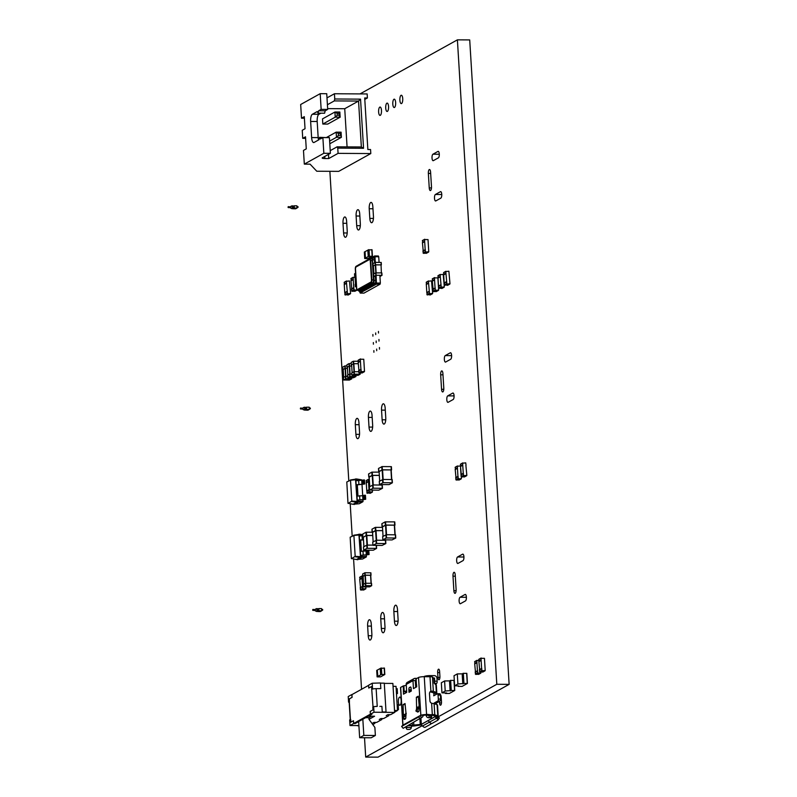 <?xml version="1.0" encoding="UTF-8"?>
<svg xmlns="http://www.w3.org/2000/svg" width="797" height="797" viewBox="0 0 797 797"><rect width="100%" height="100%" fill="white"/><g stroke="black" fill="none" stroke-linecap="round" stroke-linejoin="round"><path stroke-width="1.2" d="M425.2 250.039L424.552 239.568L428.019 239.588L428.766 251.752L425.668 252.101L425.2 250.039L422.968 251.284L423.436 253.336L426.485 253.197M423.207 250.916L422.45 242.866L424.681 241.621M425.18 249.68L422.938 250.916M422.579 242.786L422.649 240.445M362.745 534.677L360.045 534.219L360.413 535.743M366.341 555.21L366.301 556.954L362.625 558.996L356.259 559.514M366.032 550.229L366.082 550.956L360.214 551.385L359.527 540.107L360.682 540.117L361.35 551.046M362.765 535.116L359.198 534.837L359.527 540.107M360.045 534.219L358.889 534.219L360.463 556.605L360.274 557.392L356.408 559.544L351.367 558.468L350.172 537.218L353.898 535.454L355.183 556.346L351.487 558.707M358.351 534.518L358.889 534.219L359.138 534.976L353.898 535.454M366.421 556.475L361.689 556.675L361.469 557.581L357.544 559.773M361.619 555.419L369.061 554.533L360.603 555.34L361.619 555.419L361.689 556.675L360.533 556.665L360.324 557.581L356.408 559.544M366.301 556.954L360.324 557.581L355.093 556.704M360.463 555.419L360.533 556.665L355.183 556.346M360.682 540.117L363.482 539.898M358.869 534.438L353.778 535.215M362.794 535.634L359.417 536.002M363.472 539.669L359.666 540.037M369.061 554.533L368.822 550.498L367.666 550.498L366.052 550.956L366.301 554.981M367.666 550.498L367.905 554.523M361.768 480.402L361.589 479.814L356.667 478.977L357.036 480.501M362.964 499.958L362.924 501.702L359.248 503.744L352.882 504.272M362.027 484.656L362.705 495.714L356.837 496.142L356.149 484.865L357.305 484.875L357.973 495.804M361.748 480.133L355.821 479.595L356.149 484.865M356.667 478.977L355.512 478.977L357.086 501.363L356.897 502.15L353.031 504.292L347.99 503.216L346.795 481.976L350.521 480.212L351.806 501.104L348.11 503.465M354.974 479.276L355.512 478.977L355.761 479.734L350.521 480.212M363.043 501.233L358.311 501.433L358.092 502.339L354.157 504.521M358.242 500.177L365.684 499.281L357.225 500.098L358.242 500.177L358.311 501.433L357.156 501.423L356.936 502.329L353.031 504.292M362.924 501.702L356.936 502.329L351.716 501.452M357.086 500.177L357.156 501.423L351.806 501.104M357.305 484.875L364.747 483.978L356.289 484.785M355.492 479.196L350.401 479.973M364.747 483.978L364.498 479.953L356.04 480.76M365.684 499.281L365.434 495.256L364.279 495.246L362.675 495.714L362.924 499.739M363.352 479.943L363.591 483.968M364.279 495.246L364.528 499.281M354.755 291.323L356.986 290.088L354.217 290.068L353.738 288.016L351.507 289.251L351.985 291.313L355.024 291.174M355.063 277.197L353.101 277.545L353.738 288.016M351.746 288.893L350.999 280.833L353.23 279.598M353.719 287.657L351.487 288.893M351.128 280.763L351.198 278.422M349.465 280.942L346.366 281.281L347.482 293.814L350.58 293.465L349.465 280.942M344.463 282.158L344.244 284.21L346.476 282.975M345.101 292.629L344.882 294.681L347.113 293.445M348.299 294.91L344.882 294.681M346.496 283.333L344.264 284.579L344.752 292.629L346.984 291.393M480.97 672.09L480.85 673.136L477.921 673.166L477.443 671.104L475.211 672.349L475.689 674.401L478.728 674.262M478.808 660.285L476.805 660.633L477.443 671.104M475.46 671.981L474.703 663.931L476.935 662.686M477.423 670.745L475.191 671.981M474.833 663.851L474.902 661.51M481.627 668.783L480.99 658.312L484.456 658.332L485.204 670.496L482.105 670.845L481.627 668.783L479.395 670.028L479.874 672.08L482.922 671.941M479.645 669.659L478.887 661.61L481.119 660.364M481.607 668.424L479.376 669.659M479.017 661.53L479.087 659.189M360.931 369.698L360.294 359.228L363.761 359.248L364.508 371.412L361.41 371.761L360.931 369.698L358.7 370.944L359.178 372.996L362.217 372.866M358.949 370.585L358.192 362.525L360.423 361.29M360.911 369.34L358.68 370.575M358.321 362.456L358.391 360.114M372.03 249.71L372.418 256.156L372.03 249.71L367.955 250.039L368.353 256.485L372.418 256.156L367.716 258.587L364.697 258.527L368.353 256.485M365.046 251.693L364.329 252.051L364.727 258.497M364.697 258.527L364.329 252.051M367.935 250.109L365.036 251.663L365.434 258.108M367.825 250.109L368.224 256.554M369.29 479.196L368.383 479.555L369.131 491.719L372.428 492.058L372.498 490.145M366.481 480.432L366.261 482.484L368.493 481.249M367.118 490.912L366.899 492.964L369.131 491.719M370.316 493.194L366.899 492.964M368.513 481.607L366.281 482.852L366.769 490.902L369.001 489.667M448.88 271.229L445.782 271.578L446.898 284.111L449.986 283.762L448.88 271.229M443.879 272.454L443.65 274.507L445.882 273.271M444.517 282.925L444.298 284.977L446.529 283.742M447.705 285.206L444.298 284.977M445.912 273.63L443.68 274.875L444.168 282.925L446.4 281.69M435.082 288.345L434.445 277.874L437.912 277.894L438.649 290.058L435.56 290.397L435.082 288.345L432.851 289.58L433.329 291.642L436.367 291.503M433.09 289.221L432.343 281.162L434.574 279.926M435.062 287.976L432.831 289.221M432.472 281.092L432.542 278.751M465.876 465.279L466.843 475.391L463.744 475.729L463.276 473.677L461.045 474.912L461.513 476.965L464.561 476.835M466.036 465.239L465.727 462.858L462.629 463.206L463.276 473.677M461.284 474.554L460.527 466.494L462.758 465.259M463.246 473.308L461.015 474.554M460.656 466.424L460.726 464.083M443.212 274.377L440.113 274.726L441.229 287.249L444.318 286.91L443.212 274.377M438.211 275.603L437.981 277.655L440.213 276.42M438.848 286.073L438.629 288.125L440.861 286.89M442.036 288.355L438.629 288.125M440.243 276.778L438.011 278.014L438.499 286.073L440.731 284.838M431.516 280.873L428.417 281.211L429.533 293.744L432.632 293.396L431.516 280.873M426.515 282.098L426.295 284.15L428.527 282.905M427.152 292.569L426.933 294.621L429.165 293.376M430.35 294.85L426.933 294.621M428.547 283.274L426.315 284.509L426.813 292.559L429.045 291.323M461.443 476.965L461.204 478.808L458.434 478.798L457.966 476.736L455.735 477.981L456.203 480.033L459.251 479.894M460.487 465.926L457.329 466.265L457.966 476.736M460.566 468.387L461.134 476.397M455.974 477.612L455.217 469.563L457.448 468.317M457.946 476.377L455.715 477.612M455.346 469.483L455.416 467.142M372.109 532.207L365.982 532.227L366.182 535.454L363.322 537.327M362.725 534.08L365.982 532.227M372.737 535.425L366.182 535.454M363.92 546.702L363.322 537.228L366.381 535.514L366.969 545.078M372.737 535.494L366.381 535.514M372.906 545.098L366.779 545.118L366.969 548.346L363.691 550.179L373.335 550.209L376.612 548.376L366.969 548.346M363.512 546.971L366.779 545.118M395.561 534.807L395.76 538.035L386.535 537.935L382.859 539.808L382.66 536.58L386.346 534.717L395.561 534.807L395.74 538.055L392.064 539.928L382.839 539.828L382.66 536.58M394.923 534.767L394.336 525.163L395.123 534.767M382.49 526.897L385.529 525.173L394.336 525.163M394.774 521.915L394.973 525.143L385.748 525.044L382.072 526.917L381.873 523.699L385.13 521.886L394.565 521.876L394.565 525.382M382.47 526.986L381.873 523.699M358.112 361.24L353.24 361.26L353.39 363.671L351.636 364.867M351.178 362.406L351.328 364.827L351.178 362.406L353.24 361.26M351.646 364.807L353.539 363.721L358.261 363.701L353.39 363.671M351.626 364.797L352.125 372.707L351.626 364.797M358.75 371.711L353.888 371.731L354.027 374.152L351.965 375.297L358.122 375.327L360.194 374.182L354.027 374.152M351.806 372.896L351.955 375.307L351.816 372.876L353.888 371.731M369.559 490.065L378.764 490.185L382.44 488.312L373.245 488.202L369.559 490.065L369.34 486.867L373.046 484.974L382.271 485.074L382.44 488.272M369.19 477.164L372.229 475.43L379.322 475.41M379.312 475.351L372.03 475.371L368.772 477.184L368.573 473.956L371.84 472.143L379.123 472.123M369.17 477.244L368.573 473.996M351.238 363.581L348.996 363.621L349.136 366.032L347.382 367.228M347.074 367.178L346.924 364.767L348.996 363.621M351.696 366.002L349.136 366.032M347.861 375.078L347.372 367.158L349.285 366.082L349.773 374.062M351.706 366.052L349.285 366.082M351.875 374.062L349.634 374.092L349.783 376.513L347.711 377.658L353.559 377.738L355.94 376.543L349.783 376.513M347.572 375.267L349.634 374.092M346.984 365.903L344.812 365.943L344.962 368.353L343.198 369.549M342.75 367.118L344.812 365.943M347.442 368.324L344.962 368.353M343.208 369.489L345.111 368.403L345.599 376.373M347.452 368.373L345.111 368.403M347.622 376.373L345.45 376.413L345.599 378.824L343.527 379.99L349.385 380.059L351.776 378.844L345.599 378.824M343.537 379.97L343.387 377.559L345.45 376.413M372.936 545.317L382.142 545.427L385.828 543.564L376.622 543.444L372.936 545.317L372.717 542.109L376.423 540.217L385.648 540.316L385.818 543.514M372.568 532.366L373.145 541.86L372.548 532.386L375.606 530.672L382.699 530.653M382.699 530.593L375.407 530.613L372.149 532.426L371.95 529.208L375.218 527.395L382.5 527.375M372.558 532.486L371.95 529.248M356.408 286.741L355.323 286.701L355.173 284.28L356.219 283.692M356.369 286.113L355.342 286.681M355.014 276.2L355.731 275.762M355.004 276.26L354.535 273.809L355.582 273.222M355.731 275.642L354.695 276.21M379.94 276.479L382.002 275.334L376.144 275.264L373.763 276.459L373.614 274.038L375.676 272.893L381.693 272.883L381.982 275.314M375.785 276.519L373.753 276.469L373.614 274.038M381.374 272.883L381.046 264.903M373.923 273.869L373.434 265.939L375.337 264.883L380.886 264.873M381.215 262.442L381.365 264.863L375.497 264.793L373.126 265.989L372.976 263.568L375.357 262.372L381.215 262.442L381.056 265.032M372.976 263.598L373.863 280.514A2.252 0.777 90.3 0 1 373.235 283.144L359.098 290.995A2.252 0.777 90.3 0 1 358.391 290.327L359.088 291.174A2.391 0.827 90.3 0 1 358.72 290.935M392.184 479.565L392.383 482.783L383.158 482.693L379.482 484.566L379.282 481.338L382.968 479.465L392.184 479.565L392.363 482.803L389.105 484.616L379.462 484.586L379.282 481.378M391.546 479.515L390.958 469.911L391.735 479.525M379.113 471.655L382.152 469.921L390.958 469.911M391.397 466.673L391.596 469.901L382.371 469.802L378.685 471.675L378.495 468.447L382.171 466.584L391.188 466.634L391.188 470.13M379.093 471.734L378.495 468.447M365.962 586.891L365.733 588.814L362.964 588.804L362.486 586.741L360.254 587.987L360.732 590.039L363.771 589.9M362.755 575.912L361.848 576.271L362.486 586.741M360.493 587.618L359.746 579.568L361.977 578.323M362.466 586.383L360.234 587.618M359.875 579.489L359.945 577.148M377.708 676.523L381.335 674.501L384.821 674.501L380.587 676.862L377.101 676.872L377.708 676.523L377.31 670.078L376.732 670.446M377.838 676.454L377.31 670.078M384.821 674.501L384.423 668.055L384.802 674.481M380.358 668.434L384.423 668.055M377.439 670.008L380.338 668.454L380.727 674.86M380.627 674.9L380.229 668.454M458.584 685.898L454.639 685.789L457.906 683.985L463.705 683.507L462.967 673.355L466.833 673.355L467.431 683.447L466.833 673.355M457.906 683.985L457.289 673.913L454.021 675.726L454.639 685.789M458.614 686.327L462.051 686.436L467.431 683.447L463.585 683.418M463.366 682.391L462.967 683.906M457.289 673.913L462.36 673.844L462.419 674.949M462.898 682.65L462.24 675.059L462.967 673.355M463.436 683.497L463.356 682.242L462.718 682.591M446.649 692.972L441.946 692.842L445.204 691.029L451.012 690.551L450.275 680.399L454.141 680.399L454.738 690.491L449.349 693.48L445.483 693.48L446.649 692.972M445.204 691.029L444.596 680.957L441.329 682.77L441.946 692.842M450.674 689.435L450.275 690.959M444.596 680.957L449.667 680.887L449.727 682.003M454.141 680.399L454.758 690.471L450.883 690.471M450.205 689.694L449.568 682.093L450.275 680.399M450.743 690.551L450.664 689.285L450.026 689.644L449.568 682.093M362.655 573.97L365.036 572.744L370.894 572.814L370.735 575.404M363.103 576.4L362.655 573.94L362.804 576.361L365.175 575.165L371.023 575.245M363.103 576.331L363.581 584.251L363.103 576.331L365.016 575.255L365.494 583.235M370.725 575.275L371.213 583.255L370.705 575.295L365.016 575.255M363.293 584.41L363.442 586.831L363.293 584.41L365.355 583.265L371.532 583.284L371.661 585.685L369.599 586.861L363.591 586.881L365.823 585.636L371.661 585.715M370.366 714.202L353.699 723.457L353.46 720.717L353.629 723.537L355.173 723.546L358.66 721.614L359.646 737.723L363.83 735.402L375.377 735.462L371.193 737.793L359.646 737.723M350.879 722.152L350.72 719.452M350.232 719.591L349.156 702.018A3.278 0.588 176.5 0 1 349.345 701.798L349.455 698.83L352.105 697.355L351.935 694.615L368.603 685.37M368.772 688.06L368.593 685.241L372.219 683.228L372.568 688.867L371.731 689.335L371.561 686.516L368.772 688.06L371.561 686.556M371.731 689.335L373.026 706.939M353.699 723.457L355.163 723.467L368.423 716.154M371.761 714.251L368.423 716.194L374.58 716.224L369.001 719.322L374.879 727.412L375.377 735.462M358.899 725.529L350.003 725.549L349.664 719.91L350.501 719.442L350.67 722.261L353.46 720.717M368.423 716.194L371.91 714.251L370.366 714.242L370.197 711.422L372.986 709.878L372.817 707.059L373.654 706.59L373.992 712.229L394.645 712.428L390.6 714.68L387.9 714.66L386.226 715.586L387.9 714.66M349.415 701.729L349.235 698.909L352.025 697.355L351.856 694.536L348.229 696.548L348.578 702.187L349.485 701.729M372.219 683.228L380.478 682.969L380.827 688.608L376.144 688.658A3.278 0.588 176.5 0 0 373.544 688.837A3.278 0.588 176.5 0 0 372.916 688.947A3.278 0.588 176.5 0 0 371.95 689.256M376.144 688.658L377.23 706.381A3.278 0.588 176.5 0 0 374.63 706.56L373.654 706.59M362.834 719.203L363.83 735.402M365.644 717.689L368.901 717.708L369.001 719.322M350.003 725.549L353.629 723.537M370.366 714.242L373.992 712.229M388.856 715.646L383.626 718.545L380.926 718.535L379.252 719.502L380.926 718.535M381.873 719.522L376.652 722.421L373.952 722.401L372.279 723.377L373.952 722.401M374.899 723.387L372.807 724.553M349.166 702.217L348.578 702.187M384.284 683.378L392.871 683.428L394.645 712.428M372.568 688.867L373.544 688.837M377.23 706.381L374.63 706.56M371.611 716.204L368.901 717.708M381.703 712.279L386.037 711.99L382.251 711.96L381.902 706.331L379.84 706.391M378.764 688.668L380.827 688.608M386.037 711.99L384.274 683.149L380.488 683.129M357.425 725.748L358.909 725.758M394.625 712.1L397.504 710.506L396.029 686.337L393.041 686.317M394.525 710.486L397.504 710.506M396.468 693.49L397.474 693.49L397.185 688.658L396.169 688.648M396.498 693.958L397.474 693.49M397.155 704.767L398.171 704.767L398.46 709.599L397.454 709.599M397.484 710.067L398.46 709.599M367.397 97.971L367.158 93.946L334.431 93.757L334.75 98.987L360.543 99.147L363.552 148.282L337.759 148.122L338.077 153.363L370.794 153.562L370.555 149.527L367.855 149.517L364.707 97.961L367.397 97.971L364.797 99.426M305.62 138.359L302.73 138.339L305.52 136.795L306.267 148.88L303.478 150.424L304.315 164.122L310.083 164.152L316.778 171.235L338.715 171.365L370.794 153.562M304.384 118.225L301.505 118.205L304.295 116.651L305.032 128.735L302.242 130.29L302.73 138.339M320.195 93.667L321.151 109.378L327.697 109.418L326.74 93.707L320.195 93.667L300.668 104.507L301.505 118.205M324.758 156.441L324.887 158.533L328.733 158.553L338.077 153.363M324.887 158.533A4.105 0.737 -3.5 0 1 322.187 158.005A4.105 0.737 -3.5 0 1 322.436 157.736L330.386 153.313L323.841 153.283L304.315 164.122M323.841 153.283L322.875 137.572L320.364 138.967L319.547 137.333L318.969 139.734L314.088 142.454A6.157 2.122 -89.7 0 1 313.679 142.563A6.157 2.122 -89.7 0 1 311.627 137.572L310.641 121.463A6.157 2.122 90.3 0 1 312.364 114.26L317.246 111.54L318.073 113.174L318.641 110.773L321.151 109.378M326.989 97.882L334.431 93.757M337.759 148.122L337.101 146.827L361.35 146.967L358.55 101.05L334.292 100.91L327.408 104.736M363.552 148.282L361.35 146.967M337.101 146.827L330.217 150.653M328.484 154.379L328.733 158.553M334.75 98.987L334.292 100.91M360.543 99.147L358.55 101.05L344.732 108.721L327.647 108.621M327.697 109.418L325.186 110.813L324.608 113.214L318.073 113.174M320.902 113.184L318.91 114.29A6.157 2.122 90.3 0 0 317.186 121.493L318.172 137.612A6.157 2.122 90.3 0 0 318.511 139.993M326.202 137.592L319.547 137.333M322.875 137.572L329.42 137.612L330.386 153.313M318.641 110.773L325.186 110.813M347.074 146.887L344.732 108.721M322.815 124.053L327.746 124.083L340.16 117.189L335.228 117.159L322.815 124.053L322.506 118.892L334.919 112.008L335.228 117.159L337.231 115.246L339.084 115.256L340.16 117.189L339.841 112.028L334.919 112.008L337.111 113.313L337.231 115.246M329.799 143.759L341.395 137.323L341.076 132.172L336.145 132.143L326.332 137.592M341.076 132.172L340.189 133.468L338.346 133.448L336.145 132.143L336.464 137.293L329.639 141.089M340.189 133.468L341.395 137.323L336.464 137.293L338.466 135.39L338.346 133.448M339.841 112.028L338.964 113.323L339.084 115.256M338.964 113.323L337.111 113.313M340.309 135.4L338.466 135.39M436.178 704.369L436.547 703.014L440.183 700.991A1.604 0.558 -89.7 0 0 440.631 699.108L440.382 695.054A1.604 0.558 -89.7 0 0 439.844 693.749A1.604 0.558 -89.7 0 0 439.735 693.779L437.643 693.759M437.862 716.433L435.431 716.483A2.481 2.281 61 0 0 436.417 718.306L437.145 718.884A1.644 0.588 -144.7 0 1 437.922 720.149A1.644 0.588 -144.7 0 1 437.842 720.209L432.014 723.447A1.644 0.588 35.3 0 1 430.191 722.74L429.463 722.162L436.417 718.306M435.59 694.785L436.497 692.991L434.176 692.703L436.507 692.991A4.553 0.817 176.5 0 0 436.786 692.683A4.553 0.817 176.5 0 0 436.357 692.374L435.869 684.513L434.136 682.81L433.867 678.486L432.472 676.982A4.384 0.787 -3.5 0 0 430.001 676.723L424.263 676.683A4.533 0.817 -3.5 0 0 418.525 677.48L420.846 715.337A4.533 0.817 -3.5 0 1 426.574 714.54L426.156 714.979A2.441 0.847 -89.7 0 0 426.554 716.493L426.933 714.55M436.547 703.014L434.235 703.004L437.872 700.981A1.604 0.558 -89.7 0 0 438.32 699.099L438.071 695.034A1.604 0.558 -89.7 0 0 437.533 693.729A1.604 0.558 -89.7 0 0 437.433 693.759L433.707 695.801L434.186 692.982M434.235 703.004L433.927 703.641M431.954 715.058L435.76 716.274L428.497 720.408A2.481 2.281 61 0 0 429.463 722.162M436.786 692.683L436.298 684.832A4.553 0.817 176.5 0 0 435.869 684.513M430.211 676.723L430.141 675.617L434.355 675.637A2.62 2.411 61 0 1 436.965 678.227L437.145 681.186A1.913 0.658 90.3 0 1 436.617 683.418L435.092 684.264M420.238 718.834L418.684 716.961L401.628 726.436L403.182 728.309L422.4 717.051A2.441 2.252 61 0 0 423.137 715.357L426.156 715.009M434.196 692.972L430.051 691.796M420.946 718.316L421.314 724.363L428.437 720.408M421.314 724.363L408.034 725.609M416.642 685.868L415.665 686.406L415.297 680.758L415.944 680.728L415.317 680.748M406.649 691.407L403.471 691.676L403.242 685.958L406.281 685.33M430.141 675.617A4.583 0.817 176.5 0 0 424.283 676.454L423.865 676.683M414.051 678.616L407.317 682.352A2.62 2.411 61 0 0 406.151 684.135L412.876 680.399A2.62 2.411 61 0 1 415.157 678.337L416.961 678.347M435.431 716.483L428.497 720.378M437.812 716.463L438.48 717.001L437.145 718.884M436.357 692.374L433.349 691.397A4.384 0.787 176.5 0 0 431.765 691.168L430.878 691.657M433.777 678.018L434.524 678.028L434.714 681.166A1.913 0.658 90.3 0 1 434.245 683.358M434.524 678.028L433.857 678.396M435.63 716.413L437.942 716.433A4.553 0.817 -3.5 0 0 438.211 716.124A4.553 0.817 -3.5 0 0 437.782 715.816L437.105 704.668L434.106 703.691A4.384 0.787 176.5 0 0 432.522 703.452L431.625 703.243A2.63 2.421 61 0 1 429.932 700.832L429.493 693.719A2.63 2.421 61 0 1 430.888 691.328L431.765 691.168M431.715 714.58L432.313 714.58A4.384 0.787 -3.5 0 1 434.783 714.839L437.782 715.816M423.137 715.357L420.846 715.337M421.493 724.304L428.437 720.448A2.481 2.281 61 0 0 429.414 722.192L422.47 726.047A2.481 2.281 61 0 1 421.493 724.304L421.493 724.304M407.925 725.678L411.521 725.698A2.441 0.847 90.3 0 1 411.322 727.462L406.709 727.432L406.5 728.159L405.922 726.784M411.521 726.107L411.551 726.107A4.384 0.787 176.5 0 0 414.898 725.878L421.314 724.961A4.553 0.817 176.5 0 0 421.643 724.911M403.242 685.958L400.672 687.393A4.533 0.817 176.5 0 0 400.522 687.632L402.824 725.24M416.552 684.493L416.701 686.815L413.464 688.608L412.976 680.578L406.151 684.135M422.47 726.047L423.187 726.635A1.644 0.588 35.3 0 0 425.01 727.332L430.838 724.104A1.644 0.588 -144.7 0 0 430.918 724.035A1.644 0.588 -144.7 0 0 430.141 722.779L429.414 722.192M437.961 720.05L439.187 718.326A1.644 0.588 -144.7 0 0 439.257 718.256A1.644 0.588 -144.7 0 0 438.48 717.001M418.684 716.961L420.826 715.198L418.525 677.48L415.845 679.024L416.183 684.663L415.944 678.914M426.973 714.361L431.874 714.839A1.644 0.747 -168.8 0 1 431.944 715.148A1.644 0.747 -168.8 0 1 430.828 715.626L429.284 715.626A1.644 0.747 -168.8 0 1 427.252 714.809M438.211 716.124L437.533 704.976A4.553 0.817 176.5 0 0 437.105 704.668M405.703 692.912L405.773 691.686L403.471 691.666M415.695 687.373L415.287 680.588L412.976 680.578M403.252 716.573L405.205 715.487L402.644 718.356L403.342 714.65L405.653 714.67L405.942 713.375M405.653 714.67L405.364 715.586M411.172 689.156A1.843 0.638 -89.7 0 0 411.182 689.754L411.202 690.102M418.126 708.802L418.455 708.134L416.502 709.22L415.895 711.004L418.126 708.802L419.102 709.38L419.371 707.816L418.295 696.189L416.353 697.265L416.602 707.288L418.903 707.308L419.192 706.022M418.903 707.308L418.614 708.234M403.172 728.299L401.608 726.426L402.973 725.101L420.826 715.198M406.888 726.246A2.441 0.847 90.3 0 1 406.709 727.432M405.812 726.844A1.644 1.196 -22.8 0 0 405.882 727.253L406.52 728.797A1.644 1.196 -22.8 0 0 407.675 729.434L409.21 729.444A1.644 1.196 -22.8 0 0 411.113 728.179L411.322 727.462M412.896 680.708L406.171 684.444M400.672 687.393L402.973 725.101M406.221 684.444L406.709 692.364L403.471 694.157L403.471 691.676M416.413 684.484L416.124 678.815L416.293 684.553M404.876 716.154L405.862 717.19A1.763 0.608 90.3 0 1 405.743 718.266L405.474 718.864A1.763 0.608 90.3 0 1 405.364 718.964L404.617 719.382A1.763 0.608 90.3 0 1 404.497 719.412L404.308 719.312M404.497 719.412A1.763 0.608 90.3 0 1 404.468 719.412L402.794 718.336M405.852 716.732L406.121 713.185M403.342 714.65L403.093 704.628L405.035 703.552L405.992 713.176M409.03 692.324L411.292 691.059L411.132 688.478A1.843 0.638 -89.7 0 0 410.515 686.984A1.843 0.638 -89.7 0 0 410.395 687.014L409.389 687.572A1.843 0.638 90.3 0 0 408.871 689.734L409.03 692.324A1.644 1.514 -119 0 1 409.768 690.899L411.232 690.082M416.602 707.288L416.512 709.22M419.102 709.38L419.112 709.569A1.763 0.608 -89.7 0 1 418.903 711.213L418.764 711.472A1.763 0.608 -89.7 0 1 418.614 711.611L417.877 712.02A1.763 0.608 -89.7 0 1 417.758 712.05L417.449 711.801M431.456 716.981A1.644 0.747 -168.8 0 1 431.526 717.29A1.644 0.747 -168.8 0 1 430.4 717.768L428.866 717.758A1.644 0.747 -168.8 0 1 426.833 716.951M405.633 691.766L403.332 691.756M403.591 691.597L406.619 690.969M406.39 691.557L405.773 691.686M405.633 713.375L406.271 713.385M403.7 714.451L406.002 714.471M403.093 704.628L405.105 704.638M416.951 707.098L419.262 707.108M416.353 697.265L418.355 697.275M418.893 706.012L419.531 706.022M417.758 712.05L416.044 710.974M406.52 728.797A1.644 1.196 -22.8 0 1 406.5 728.159M405.205 715.487L405.793 715.836M418.455 708.134L419.043 708.483M355.492 268.908L356.677 288.325A1.594 0.548 -89.7 0 0 357.205 289.62A1.594 0.548 -89.7 0 0 357.315 289.59L371.013 281.989A1.594 0.548 90.3 0 0 371.462 280.116L370.276 260.699A1.594 0.548 90.3 0 0 369.738 259.404A1.594 0.548 -89.7 0 0 369.758 259.404L369.738 259.404A1.594 0.548 90.3 0 0 369.639 259.433L355.93 267.035A1.594 0.548 -89.7 0 0 355.492 268.908M357.245 289.62L357.205 289.62A1.594 0.548 -89.7 0 0 357.245 289.62A1.594 0.548 -89.7 0 0 357.355 289.59L371.053 281.989A1.594 0.548 -89.7 0 0 371.502 280.116L370.316 260.699A1.594 0.548 -89.7 0 0 369.778 259.404M360.174 291.184A2.54 0.877 -89.7 0 0 360.921 291.792L375.437 283.642A2.391 0.827 90.3 0 1 375.437 283.642L375.477 283.642A2.391 0.827 -89.7 0 0 375.566 283.573M360.921 291.792L375.367 283.702M375.656 276.519L375.925 280.863A2.252 0.777 90.3 0 1 375.287 283.503L360.892 291.692A2.391 0.827 -89.7 0 0 360.892 291.692A2.391 0.827 -89.7 0 0 360.961 291.682M359.796 292.23L359.726 291.184L360.274 293.097L363.99 293.117L380.079 284.19L376.363 284.17L376.632 283.045L380.348 283.065L379.87 275.284M376.174 284.051L360.184 292.927L376.363 284.17L375.995 272.853M375.188 262.382L375.018 256.734L378.734 256.754L379.083 262.402M369.848 258.696L374.64 255.976L375.367 262.372M374.51 256.046L358.471 265.022M380.079 284.19L380.348 283.065M377.37 283.084L377.15 284.031L377.37 283.084M378.615 256.754L378.356 255.996L374.64 255.976L374.959 256.744M375.686 256.734L375.457 256.236M375.915 256.734L375.676 256.116M317.644 611.518L320.264 611.578L321.659 610.801L321.52 608.589L318.83 608.569L318.959 610.791L321.659 610.801M318.959 610.791L318.152 611.239M318.172 608.938L318.83 608.569M318.222 611.06L318.342 609.167M315.194 609.635L315.184 610.452M312.673 610.133L312.892 609.426M312.952 609.426L315.413 609.665M317.236 608.958L317.854 609.097L317.555 611.518L317.943 610.552M318.431 610.552L318.342 609.097L317.375 608.609M316.23 609.067L316.897 609.087L316.987 610.542L316.588 611.508L316.13 611.05M316.588 611.508L317.465 610.542L317.375 609.097L316.419 608.609M321.639 610.452L322.137 610.163M321.629 610.402L322.147 610.402M321.619 610.163L322.675 610.113L322.636 609.436L321.57 609.426M321.609 610.103L322.675 610.113M305.331 410.126L307.941 410.196L309.336 409.419L309.206 407.207L306.506 407.187L306.646 409.399L309.336 409.419M306.646 409.399L305.829 409.857M305.859 407.546L306.506 407.187M305.909 409.668L306.028 407.775M302.88 408.253L302.87 409.06M300.359 408.751L300.569 408.044M303.099 409.07L300.569 408.981L300.509 408.054L303.089 408.283M304.922 407.566L305.54 407.705L305.241 410.126L305.63 409.16M306.108 409.16L306.018 407.715L305.062 407.227M303.916 407.675L304.574 407.705L304.663 409.16L304.275 410.126L303.816 409.658M304.275 410.126L305.151 409.16L305.062 407.705L304.095 407.217M309.316 409.07L309.814 408.771M309.316 409.01L309.834 409.02M309.296 408.771L310.352 408.731L310.312 408.054L309.256 408.044M309.296 408.722L310.352 408.731M293.017 208.744L295.627 208.804L297.022 208.027L296.882 205.815L294.193 205.795L294.332 208.017L297.022 208.027M294.332 208.017L293.515 208.465M293.545 206.164L294.193 205.795M293.585 208.286L293.704 206.393M290.556 206.861L290.546 207.678M288.046 207.359L288.255 206.652M288.255 207.589L290.825 207.678M288.235 207.589L288.185 206.662L290.775 206.891M292.599 206.184L293.226 206.323L293.306 207.778L292.579 208.396M292.917 208.744L293.794 207.778L293.704 206.323L292.738 205.835M291.592 206.293L292.26 206.313L292.35 207.768L291.961 208.734L291.503 208.276M291.961 208.734L292.828 207.768L292.738 206.323L291.782 205.835M297.002 207.678L297.5 207.389M296.992 207.628L297.52 207.628M296.982 207.389L298.038 207.34L297.998 206.662L296.942 206.662M296.982 207.33L298.038 207.34M360.025 93.907L457.398 39.85L469.712 39.92L509.134 684.364L378.017 757.15L365.693 757.08L364.518 737.753M361.549 689.285L353.589 559.066M352.184 536.102L350.202 503.814M348.797 480.86L329.868 171.315M509.134 684.364L496.81 684.284L436.089 717.997M422.141 725.738L365.693 757.08M457.398 39.85L496.81 684.284M432.95 154.2A3.278 1.136 -89.7 0 0 432.014 157.736A3.278 1.136 -89.7 0 0 433.13 160.705A3.278 1.136 -89.7 0 0 433.349 160.645L438.37 157.856A3.278 1.136 -89.7 0 0 439.296 154.329A3.278 1.136 -89.7 0 0 438.191 151.36A3.278 1.136 -89.7 0 0 437.971 151.41L432.95 154.2L439.296 154.239M435.411 194.478A3.278 1.136 -89.7 0 0 434.485 198.005A3.278 1.136 -89.7 0 0 435.59 200.983A3.278 1.136 -89.7 0 0 435.81 200.924L440.831 198.134A3.278 1.136 -89.7 0 0 441.757 194.607A3.278 1.136 -89.7 0 0 440.651 191.629A3.278 1.136 -89.7 0 0 440.432 191.688L435.411 194.478L441.757 194.518M430.589 172.172A3.278 1.136 -89.7 0 0 429.493 169.512A3.278 1.136 -89.7 0 0 428.358 173.407L429.244 187.913A3.278 1.136 -89.7 0 0 430.34 190.573A3.278 1.136 -89.7 0 0 431.476 186.667L430.589 172.172M445.264 355.592A3.278 1.136 -89.7 0 0 444.337 359.118A3.278 1.136 -89.7 0 0 445.443 362.097A3.278 1.136 -89.7 0 0 445.662 362.037L450.684 359.248A3.278 1.136 -89.7 0 0 451.62 355.711A3.278 1.136 -89.7 0 0 450.504 352.742A3.278 1.136 -89.7 0 0 450.285 352.802L445.264 355.592L451.61 355.631M442.903 373.554A3.278 1.136 -89.7 0 0 441.807 370.894A3.278 1.136 -89.7 0 0 440.671 374.799L441.558 389.295A3.278 1.136 -89.7 0 0 442.654 391.955A3.278 1.136 -89.7 0 0 443.79 388.059L442.903 373.554M401.06 95.311A4.184 1.445 -89.7 0 0 399.865 99.814A4.184 1.445 -89.7 0 0 401.28 103.61A4.184 1.445 -89.7 0 0 402.754 99.426A4.184 1.445 -89.7 0 0 401.329 95.241A4.184 1.445 -89.7 0 0 401.06 95.311M393.967 99.246A4.184 1.445 -89.7 0 0 392.782 103.749A4.184 1.445 -89.7 0 0 394.196 107.535A4.184 1.445 -89.7 0 0 395.671 103.361A4.184 1.445 -89.7 0 0 394.246 99.177A4.184 1.445 -89.7 0 0 393.967 99.246M386.884 103.182A4.184 1.445 -89.7 0 0 385.698 107.685A4.184 1.445 -89.7 0 0 387.113 111.47A4.184 1.445 -89.7 0 0 388.577 107.296A4.184 1.445 -89.7 0 0 387.163 103.102A4.184 1.445 -89.7 0 0 386.884 103.182M447.735 395.87A3.278 1.136 -89.7 0 0 446.798 399.397A3.278 1.136 -89.7 0 0 447.904 402.365A3.278 1.136 -89.7 0 0 448.123 402.306L453.144 399.526A3.278 1.136 -89.7 0 0 454.081 395.989A3.278 1.136 -89.7 0 0 452.965 393.021A3.278 1.136 -89.7 0 0 452.756 393.08L447.735 395.87L454.081 395.9M457.588 556.973A3.278 1.136 -89.7 0 0 456.651 560.51A3.278 1.136 -89.7 0 0 457.767 563.479A3.278 1.136 -89.7 0 0 457.976 563.419L462.997 560.63A3.278 1.136 -89.7 0 0 463.934 557.103A3.278 1.136 -89.7 0 0 462.828 554.124A3.278 1.136 -89.7 0 0 462.609 554.184L457.588 556.973L463.934 557.013M460.048 597.252A3.278 1.136 -89.7 0 0 459.112 600.779A3.278 1.136 -89.7 0 0 460.228 603.757A3.278 1.136 -89.7 0 0 460.447 603.698L465.468 600.908A3.278 1.136 -89.7 0 0 466.394 597.381A3.278 1.136 -89.7 0 0 465.289 594.403A3.278 1.136 -89.7 0 0 465.069 594.462L460.048 597.252L466.394 597.292M455.226 574.946A3.278 1.136 -89.7 0 0 454.131 572.286A3.278 1.136 -89.7 0 0 452.995 576.181L453.882 590.687A3.278 1.136 -89.7 0 0 454.977 593.347A3.278 1.136 -89.7 0 0 456.113 589.441L455.226 574.946M437.961 677.42A2.869 0.996 -89.7 0 0 438.918 679.751A2.869 0.996 -89.7 0 0 439.914 676.334L439.615 671.502A2.869 0.996 -89.7 0 0 438.659 669.171A2.869 0.996 -89.7 0 0 437.663 672.588L437.961 677.42L439.904 677.43M439.426 701.41L439.516 702.874A2.869 0.996 -89.7 0 0 440.472 705.206A2.869 0.996 -89.7 0 0 441.468 701.788L441.169 696.957A2.869 0.996 -89.7 0 0 440.342 694.655M379.8 107.117A4.184 1.445 -89.7 0 0 378.605 111.62A4.184 1.445 -89.7 0 0 380.03 115.406A4.184 1.445 -89.7 0 0 381.494 111.231A4.184 1.445 -89.7 0 0 380.079 107.037A4.184 1.445 -89.7 0 0 379.8 107.117M369.818 218.408A5.33 1.843 -89.7 0 0 371.591 222.732A5.33 1.843 -89.7 0 0 373.444 216.385L372.847 206.722A5.33 1.843 -89.7 0 0 371.063 202.398A5.33 1.843 -89.7 0 0 369.22 208.734L369.818 218.408L373.424 218.428M378.455 331.413L378.505 333.036L378.455 331.413M378.954 339.462L378.993 341.096L378.954 339.462M375.666 332.957L375.716 334.591L375.666 332.957M376.164 341.016L376.204 342.64L376.164 341.016M379.442 347.522L379.482 349.146L379.442 347.522M376.652 349.066L376.692 350.7L376.652 349.066M382.132 419.79A5.33 1.843 -89.7 0 0 383.915 424.114A5.33 1.843 -89.7 0 0 385.758 417.777L385.17 408.114A5.33 1.843 -89.7 0 0 383.387 403.79A5.33 1.843 -89.7 0 0 381.544 410.126L382.132 419.79L385.748 419.81M356.697 225.681A5.33 1.843 -89.7 0 0 358.481 230.004A5.33 1.843 -89.7 0 0 360.324 223.668L359.736 214.004A5.33 1.843 -89.7 0 0 357.953 209.681A5.33 1.843 -89.7 0 0 356.11 216.017L356.697 225.681L360.314 225.7M343.587 232.963A5.33 1.843 -89.7 0 0 345.37 237.287A5.33 1.843 -89.7 0 0 347.213 230.951L346.625 221.277A5.33 1.843 -89.7 0 0 344.842 216.953A5.33 1.843 -89.7 0 0 342.999 223.299L343.587 232.963L347.203 232.983M372.876 334.511L372.916 336.135L372.876 334.511M373.365 342.561L373.414 344.194L373.365 342.561M373.863 350.62L373.903 352.244L373.863 350.62M369.021 427.072A5.33 1.843 -89.7 0 0 370.804 431.396A5.33 1.843 -89.7 0 0 372.647 425.06L372.06 415.386A5.33 1.843 -89.7 0 0 370.276 411.063A5.33 1.843 -89.7 0 0 368.423 417.399L369.021 427.072L372.637 427.092M355.91 434.345A5.33 1.843 -89.7 0 0 357.694 438.669A5.33 1.843 -89.7 0 0 359.537 432.333L358.939 422.669A5.33 1.843 -89.7 0 0 357.166 418.345A5.33 1.843 -89.7 0 0 355.313 424.681L355.91 434.345L359.527 434.365M394.445 621.182A5.33 1.843 -89.7 0 0 396.229 625.506A5.33 1.843 -89.7 0 0 398.072 619.159L397.484 609.496A5.33 1.843 -89.7 0 0 395.701 605.172A5.33 1.843 -89.7 0 0 393.857 611.508L394.445 621.182L398.062 621.202M399.526 697.146A4.105 1.415 -89.7 0 0 398.361 701.559A4.105 1.415 -89.7 0 0 399.745 705.275A4.105 1.415 -89.7 0 0 401.19 701.191A4.105 1.415 -89.7 0 0 399.795 697.076A4.105 1.415 -89.7 0 0 399.526 697.146M381.335 628.454A5.33 1.843 -89.7 0 0 383.118 632.778A5.33 1.843 -89.7 0 0 384.961 626.442L384.373 616.778A5.33 1.843 -89.7 0 0 382.59 612.455A5.33 1.843 -89.7 0 0 380.747 618.791L381.335 628.454L384.951 628.474M368.224 635.737A5.33 1.843 -89.7 0 0 370.007 640.061A5.33 1.843 -89.7 0 0 371.85 633.725L371.263 624.051A5.33 1.843 -89.7 0 0 369.479 619.727A5.33 1.843 -89.7 0 0 367.636 626.073L368.224 635.737L371.84 635.757M428.437 252.111L426.206 253.356M425.668 252.101L423.436 253.336M425.299 251.732L423.068 252.968M424.552 239.568L422.32 240.804M424.662 241.262L422.43 242.497M362.037 535.634L362.286 539.659M360.354 551.315L360.603 555.34M362.974 550.936L363.223 554.961M367.108 550.807L367.347 554.832M358.66 480.382L358.909 484.417M361.738 480.402L361.987 484.437M362.794 480.252L363.033 484.277M356.976 496.063L357.225 500.098M359.596 495.694L359.845 499.719M363.721 495.565L363.97 499.589M354.217 290.068L351.985 291.313M353.848 289.709L351.616 290.945M353.101 277.545L350.869 278.781M353.201 279.239L350.969 280.474M344.135 282.517L346.366 281.281M348.02 295.069L350.252 293.824M345.25 295.049L347.482 293.814M344.782 292.997L347.014 291.752M480.691 673.176L478.459 674.421M477.921 673.166L475.689 674.401M477.552 672.798L475.321 674.033M476.805 660.633L474.574 661.879M476.915 662.327L474.683 663.562M484.875 670.855L482.643 672.1M482.105 670.845L479.874 672.08M481.737 670.476L479.505 671.712M480.99 658.312L478.758 659.547M481.099 660.006L478.867 661.241M364.179 371.781L361.948 373.016M361.41 371.761L359.178 372.996M361.041 371.392L358.809 372.637M360.294 359.228L358.062 360.473M360.403 360.921L358.172 362.167M371.781 249.67L372.179 256.106M369.011 249.65L369.409 256.096M368.543 249.72L368.931 256.166M364.916 251.732L365.305 258.178M366.152 480.8L368.383 479.555M370.037 493.343L372.269 492.098M367.268 493.323L369.499 492.088M366.799 491.271L369.031 490.025M443.55 272.813L445.782 271.578M447.436 285.366L449.667 284.121M444.666 285.346L446.898 284.111M444.188 283.284L446.42 282.048M438.33 290.417L436.098 291.652M435.56 290.397L433.329 291.642M435.192 290.038L432.96 291.274M434.445 277.874L432.213 279.109M434.544 279.568L432.313 280.803M466.514 475.749L464.282 476.985M463.744 475.729L461.513 476.965M463.376 475.371L461.144 476.606M462.629 463.206L460.397 464.442M462.738 464.89L460.507 466.135M437.882 275.961L440.113 274.726M441.767 288.504L443.999 287.269M438.998 288.494L441.229 287.249M438.519 286.432L440.751 285.196M426.186 282.457L428.417 281.211M430.071 295L432.303 293.764M427.302 294.98L429.533 293.744M426.833 292.927L429.065 291.692M461.204 478.808L458.972 480.053M458.434 478.798L456.203 480.033M458.066 478.429L455.834 479.664M457.329 466.265L455.097 467.5M457.428 467.959L455.197 469.194M362.725 534.04L362.924 537.268M366.411 532.167L366.6 535.395M366.799 535.454L367.387 545.058M363.512 546.931L363.711 550.149M376.612 548.376L376.433 545.397L376.592 548.356M376.214 545.397L376.403 548.336M367.198 545.058L367.387 548.286M395.551 537.985L395.352 534.767M386.535 537.935L386.346 534.717M386.117 537.995L385.927 534.777M382.47 526.877L383.048 536.371L382.49 526.857M386.117 534.727L385.529 525.173M386.535 534.717L385.947 525.113M394.754 525.103L394.565 521.876M385.748 525.044L385.559 521.826M385.33 525.103L385.13 521.886M353.559 361.21L353.709 363.631M353.858 363.681L354.346 371.691M353.539 363.721L354.027 371.701M360.114 373.006L360.184 374.152M359.975 373.006L360.045 374.142M354.197 371.691L354.346 374.102M382.251 488.252L382.052 485.024M373.245 488.202L373.046 484.974M372.817 488.262L372.627 485.034M369.17 477.144L369.748 486.628L369.19 477.124M372.817 484.984L372.229 475.43M373.235 484.974L372.647 475.371M372.448 475.311L372.259 472.083M372.03 475.371L371.84 472.143M349.305 363.571L349.455 365.992M349.604 366.042L350.092 374.052M347.392 367.138L347.871 375.068M347.572 375.238L347.711 377.658L347.552 375.257M355.87 375.367L355.94 376.513L355.88 375.367M355.721 375.367L355.791 376.493M349.943 374.042L350.092 376.463M342.75 367.088L342.899 369.499M345.131 365.893L345.28 368.314M345.42 368.363L345.908 376.363M343.676 377.399L343.198 369.469L343.696 377.389M351.686 377.728L351.756 378.834L351.706 377.728M351.547 377.728L351.616 378.814M345.768 376.363L345.918 378.784M385.628 543.494L385.429 540.276M376.622 543.444L376.423 540.217M376.204 543.504L376.005 540.276M376.194 540.236L375.606 530.672M376.612 540.217L376.025 530.613M375.835 530.553L375.636 527.335M375.407 530.613L375.218 527.395M355.502 284.101L355.014 276.17L355.482 284.101M381.843 275.304L381.693 272.883M375.825 275.314L375.676 272.893M375.825 272.863L375.337 264.883M376.134 272.853L375.646 264.843M381.195 264.823L381.046 262.412M375.497 264.793L375.357 262.372M375.188 264.843L375.038 262.422M392.164 482.743L391.975 479.525M383.158 482.693L382.968 479.465M382.739 482.753L382.54 479.525M379.691 481.109L379.113 471.615M382.729 479.485L382.152 469.921M383.158 479.465L382.57 469.861M391.377 469.851L391.188 466.634M382.371 469.802L382.171 466.584M381.952 469.861L381.753 466.643M365.733 588.814L363.502 590.059M362.964 588.804L360.732 590.039M362.595 588.435L360.364 589.67M361.848 576.271L359.616 577.516M361.948 577.964L359.716 579.2M377.12 676.842L376.732 670.397M384.582 674.451L384.184 668.006M381.803 674.441L381.414 667.996M381.335 674.501L380.936 668.065M380.747 674.83L380.358 668.384M458.145 685.888L458.175 686.426L458.165 685.888M467.261 683.388L466.643 673.316M463.944 683.368L463.336 673.296M454.569 690.431L453.951 680.369M451.251 690.411L450.644 680.349M364.717 572.794L364.867 575.215M370.725 572.784L370.874 575.195M365.036 572.744L365.175 575.165M370.565 575.245L371.053 583.255M365.325 575.215L365.813 583.225M365.355 583.265L365.504 585.685M371.372 583.255L371.512 585.675M365.674 583.225L365.823 585.636M349.345 701.798L350.431 719.482M311.627 137.572L318.172 137.612M310.641 121.463L317.186 121.493M312.364 114.26L318.91 114.29M436.617 683.418L434.255 683.408M412.388 725.639L412.248 723.278M406.022 715.228L405.982 714.481M440.183 700.991L437.872 700.981M440.631 699.108L438.32 699.099M440.382 695.054L438.071 695.034M435.949 693.3L433.638 693.28M433.349 691.397L432.472 676.982M437.145 681.186L434.714 681.166M420.268 724.622L419.929 719.014M413.862 725.539L413.673 722.481M430.888 691.328L430.001 676.723M420.168 715.776L421.723 717.649M426.574 714.54L424.263 676.683M432.313 714.58L431.625 703.243M434.783 714.839L434.106 703.691M431.336 723.407L430.958 723.945M428.866 717.758L429.284 715.626M430.4 717.768L430.828 715.626M409.389 687.572L410.983 687.582M408.871 689.734L411.182 689.754M403.621 717.878L405.414 718.934M416.871 710.516L418.664 711.572M404.209 691.417L403.86 685.779M369.629 258.806L356.03 266.337L355.323 269.097L356.508 288.365A2.252 0.777 -89.7 0 0 357.415 290.138L371.063 282.566A2.252 0.777 -89.7 0 0 371.691 279.936L370.515 260.669A2.252 0.777 -89.7 0 0 369.609 258.886L355.97 266.457A2.252 0.777 -89.7 0 0 355.332 269.087L356.508 288.365L357.395 290.327A2.391 0.827 -89.7 0 0 357.554 290.287L357.415 290.138M357.036 290.078A2.391 0.827 -89.7 0 0 357.395 290.327L359.019 290.337A2.391 0.827 90.3 0 1 358.859 290.287M371.352 258.756A2.391 0.827 90.3 0 1 371.512 258.706A2.391 0.827 90.3 0 1 372.309 260.649L373.494 279.916A2.391 0.827 90.3 0 1 372.817 282.716L359.178 290.297L357.554 290.287L371.063 282.566M371.312 258.706L371.482 258.607A2.54 0.877 90.3 0 1 372.498 260.619L373.673 279.886A2.54 0.877 90.3 0 1 372.966 282.855L371.203 282.706A2.391 0.827 -89.7 0 0 371.87 279.906L370.695 260.639A2.391 0.827 -89.7 0 0 369.898 258.696A2.391 0.827 -89.7 0 0 369.738 258.746L355.97 266.457M373.673 279.886L371.691 279.936M371.512 258.706L369.609 258.886M372.498 260.619L370.515 260.669M372.966 282.855L359.178 290.297A2.391 0.827 90.3 0 1 359.019 290.337M370.525 258.706L371.701 258.049A2.252 0.777 90.3 0 1 372.597 259.832M373.803 276.499L374.052 280.484A2.391 0.827 90.3 0 1 373.375 283.284L373.235 283.144M375.417 276.509L375.666 280.494L373.863 280.514M373.165 266.029L373.654 274.019M375.606 276.519L375.666 280.494A2.391 0.827 90.3 0 1 374.998 283.294L373.375 283.284L359.098 290.995M373.444 257.919A2.391 0.827 90.3 0 1 373.604 257.879L371.82 257.909A2.391 0.827 90.3 0 1 371.98 257.869A2.391 0.827 90.3 0 1 372.787 259.812L374.401 259.822L374.57 262.681M370.366 258.706L371.701 258.049M375.845 280.474A2.54 0.877 90.3 0 1 375.138 283.443L360.862 291.144L359.238 291.134A2.391 0.827 90.3 0 1 359.088 291.174L360.702 291.184A2.391 0.827 90.3 0 1 360.543 291.144M370.406 258.706L371.721 257.969M373.604 257.879A2.391 0.827 90.3 0 1 374.401 259.822L374.749 262.582M375.138 283.443L360.862 291.144A2.391 0.827 90.3 0 1 360.702 291.184M373.564 257.78A2.54 0.877 90.3 0 1 374.58 259.792M373.135 257.879L373.703 257.561A2.252 0.777 90.3 0 1 374.61 259.344L374.799 262.552M360.862 291.513A2.252 0.777 90.3 0 1 360.294 291.184L360.852 291.692A2.391 0.827 90.3 0 1 360.493 291.453M374.739 259.294A2.54 0.877 -89.7 0 0 373.723 257.282L373.823 257.411A2.391 0.827 90.3 0 1 373.992 257.381L374.929 262.482L374.61 259.344M375.347 283.782A2.54 0.877 -89.7 0 0 376.054 280.813L375.925 280.863M376.054 280.813L375.726 275.363L376.054 280.833L375.287 283.503M373.723 257.282L372.657 257.869M376.443 282.945L375.975 275.274M430.669 173.427L428.358 173.407M431.466 187.923L429.244 187.913M442.983 374.809L440.671 374.799M443.79 389.315L441.558 389.295M455.296 576.201L452.995 576.181M456.103 590.697L453.882 590.687M439.685 672.598L437.663 672.588M441.239 698.052L440.562 698.052M441.458 702.884L439.516 702.874M372.976 208.764L369.22 208.734M385.29 410.146L381.544 410.126M359.865 216.037L356.11 216.017M346.755 223.319L342.999 223.299M372.179 417.429L368.423 417.399M359.068 424.701L355.313 424.681M397.603 611.528L393.857 611.508M384.493 618.811L380.747 618.791M371.382 626.093L367.636 626.073M428.597 252.071L426.365 253.316M425.369 249.72L423.137 250.955M424.721 239.249L422.49 240.485M357.016 290.118L354.914 291.294M353.908 287.697L351.676 288.932M353.27 277.226L351.039 278.462M344.304 282.198L346.536 280.962M348.179 295.029L350.411 293.784M344.942 292.668L347.173 291.433M480.85 673.136L478.618 674.382M477.612 670.785L475.381 672.03M476.975 660.314L474.743 661.55M485.034 670.815L482.803 672.06M481.796 668.464L479.565 669.699M481.159 657.993L478.927 659.229M364.339 371.741L362.107 372.976M361.101 369.38L358.869 370.625M360.463 358.909L358.232 360.154M367.935 250.069L368.324 256.514M366.321 480.471L368.553 479.236M370.197 493.303L372.428 492.058M366.959 490.952L369.2 489.707M443.72 272.494L445.951 271.259M447.595 285.326L449.827 284.081M444.357 282.965L446.589 281.73M438.489 290.377L436.258 291.612M435.252 288.026L433.02 289.261M434.614 277.555L432.382 278.791M466.673 475.709L464.442 476.945M463.436 473.358L461.204 474.594M462.798 462.878L460.566 464.123M438.051 275.642L440.283 274.407M441.927 288.464L444.158 287.229M438.689 286.113L440.92 284.878M426.355 282.138L428.587 280.893M430.231 294.96L432.462 293.724M427.003 292.609L429.234 291.363M461.363 478.768L459.132 480.013M458.136 476.417L455.904 477.652M457.488 465.946L455.256 467.181M362.705 534.07L362.904 537.288M363.322 537.228L363.9 546.712M363.492 546.951L363.691 550.179M395.143 534.767L394.555 525.203M360.134 373.006L360.204 374.172M382.46 488.292L382.271 485.074M369.539 490.095L369.34 486.867M346.914 364.787L347.064 367.198M342.73 367.098L342.879 369.519M343.377 377.579L343.527 379.99M385.848 543.534L385.648 540.316M372.916 545.337L372.717 542.109M355.323 286.701L355.173 284.28M354.685 276.23L354.535 273.809M382.002 275.334L381.853 272.913M373.903 273.879L373.424 265.959M373.106 265.999L372.956 263.588M391.765 479.525L391.178 469.961M379.671 481.129L379.093 471.635M365.893 588.774L363.661 590.019M362.655 586.423L360.423 587.658M362.017 575.952L359.786 577.187M377.101 676.872L376.702 670.426M462.708 682.611L462.24 675.059M370.894 572.814L371.033 575.235M371.532 583.284L371.681 585.705M437.533 693.729L439.844 693.749M439.257 718.256L437.922 720.149M431.356 723.407L430.918 724.035M431.944 715.148L431.526 717.29M404.378 719.382L402.644 718.356M417.628 712.02L415.895 711.004M359.955 292.32L360.174 292.987M374.57 255.986L358.501 264.913M315.492 611.04L316.778 611.05M315.512 609.057L316.877 609.067M312.932 609.416L312.862 610.363L315.413 610.452M303.179 409.658L304.464 409.668M303.189 407.675L304.554 407.685M290.865 208.266L292.14 208.276M290.875 206.284L292.24 206.293"/></g></svg>
